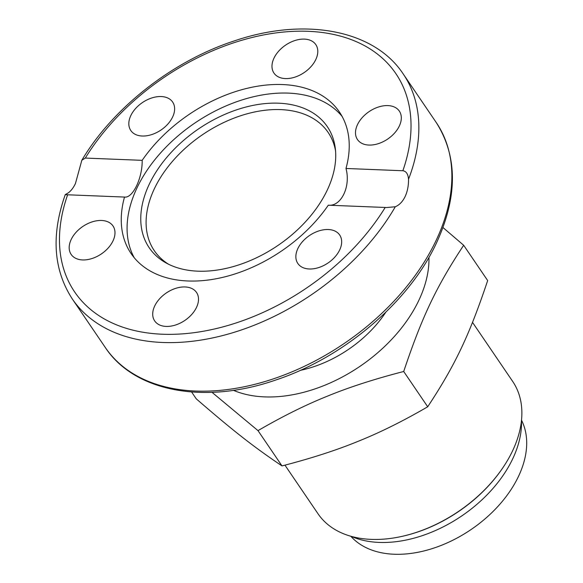 <?xml version="1.0" encoding="UTF-8"?>
<svg xmlns="http://www.w3.org/2000/svg" width="583" height="583" viewBox="0 0 583 583"><rect width="100%" height="100%" fill="white"/><g stroke="black" fill="none" stroke-linecap="round" stroke-linejoin="round"><path stroke-width="0.87" d="M75.44 183.543L81.831 160.252L85.3 158.073L142.179 160.34A125.935 82.458 145.8 0 1 282.515 84.55A125.935 82.458 145.8 0 1 339.379 111.951A125.935 82.458 145.8 0 1 345.981 168.472L402.86 170.746C406.183 171.198 408.071 174.026 408.537 179.229C408.588 185.846 407.422 191.669 405.054 196.697C402.605 201.682 399.348 205.041 395.281 206.768L386.697 207.526L328.309 205.194A125.935 82.458 145.8 0 1 187.974 280.984A125.935 82.458 145.8 0 1 131.109 253.583A125.935 82.458 145.8 0 1 124.507 197.061L66.44 194.744L65.274 194.576L66.958 193.665C70.215 191.902 73.043 188.528 75.44 183.543M278.667 103.191A107.695 70.514 145.8 0 1 335.261 148.089A107.695 70.514 145.8 0 1 294.94 232.165A107.695 70.514 145.8 0 1 197.826 271.168A107.695 70.514 145.8 0 1 166.242 263.035A107.695 70.514 145.8 0 1 159.443 166.876A107.695 70.514 145.8 0 1 278.667 103.191M168.662 264.296A105.122 68.83 145.8 0 1 165.361 170.323A105.122 68.83 145.8 0 1 280.707 109.611A105.122 68.83 145.8 0 1 335.538 150.808M134.228 257.73A125.935 82.458 145.8 0 1 163.4 149.838A125.935 82.458 145.8 0 1 288.337 93.112A125.935 82.458 145.8 0 1 342.09 116.367M274.039 58.016A25.302 16.564 145.8 0 1 294.983 40.511A25.302 16.564 145.8 0 1 315.811 44.614A25.302 16.564 145.8 0 1 315.731 59.677A25.302 16.564 145.8 0 1 294.787 77.182A25.302 16.564 145.8 0 1 273.959 73.079A25.302 16.564 145.8 0 1 274.039 58.016M376.21 107.826A25.302 16.564 145.8 0 1 399.333 111.098A25.302 16.564 145.8 0 1 380.604 142.835A25.302 16.564 145.8 0 1 357.481 139.563A25.302 16.564 145.8 0 1 376.21 107.826M133.077 132.96A25.302 16.564 145.8 0 1 130.803 130.512A25.302 16.564 145.8 0 1 140.357 104.08A25.302 16.564 145.8 0 1 170.374 99.606A25.302 16.564 145.8 0 1 172.648 102.054A25.302 16.564 145.8 0 1 163.094 128.486A25.302 16.564 145.8 0 1 133.077 132.96M94.278 257.708A25.302 16.564 145.8 0 1 71.162 254.436A25.302 16.564 145.8 0 1 89.891 222.699A25.302 16.564 145.8 0 1 113.007 225.971A25.302 16.564 145.8 0 1 94.278 257.708M196.449 307.518A25.302 16.564 145.8 0 1 175.505 325.022A25.302 16.564 145.8 0 1 154.684 320.92A25.302 16.564 145.8 0 1 154.765 305.856A25.302 16.564 145.8 0 1 175.709 288.352A25.302 16.564 145.8 0 1 196.529 292.455A25.302 16.564 145.8 0 1 196.449 307.518M337.411 232.573A25.302 16.564 145.8 0 1 339.692 235.022A25.302 16.564 145.8 0 1 330.131 261.454A25.302 16.564 145.8 0 1 300.121 265.928A25.302 16.564 145.8 0 1 297.84 263.48A25.302 16.564 145.8 0 1 307.401 237.048A25.302 16.564 145.8 0 1 337.411 232.573M328.309 205.194C341.15 206.768 350.944 186.429 345.981 168.472M142.179 160.34C142.5 178.107 132.713 198.453 124.507 197.061L124.638 197.061M521.515 420.197A103.57 67.81 145.8 0 1 478.796 523.942A103.57 67.81 145.8 0 1 350.842 536.265M521.472 420.583A111.222 72.824 145.8 0 1 470.087 509.885A111.222 72.824 145.8 0 1 351.221 536.367M300.289 370.365A97.099 63.576 -34.2 0 0 303.634 369.607A97.099 63.576 -34.2 0 0 383.876 315.046A97.099 63.576 -34.2 0 0 385.808 312.211M385.363 312.634A91.218 59.721 145.8 0 1 382.944 316.35M305.193 369.221A91.218 59.721 145.8 0 1 300.85 370.11M191.603 391.987L196.252 398.83C233.564 431.129 253.736 446.913 282.004 465.919C311.264 458.362 336.668 450.149 358.21 441.28C379.883 432.608 403.05 421.108 427.711 406.781L403.706 371.488C374.446 379.045 349.042 387.258 327.5 396.127C305.827 404.799 282.66 416.298 257.999 430.626L212.001 392.33M233.389 390.319A128.362 84.047 -34.2 0 0 324.593 385.327A128.362 84.047 -34.2 0 0 428.957 257.329M427.711 406.781C455.155 365.155 469.264 335.465 487.672 280.554L463.667 245.261C436.222 286.88 422.114 316.576 403.706 371.488M472.522 322.377L512.668 381.406A117.693 77.058 145.8 0 1 521.326 404.573A117.693 77.058 145.8 0 1 501.504 469.723A117.693 77.058 145.8 0 1 404.252 535.857A117.693 77.058 145.8 0 1 318.019 513.776L284.949 465.154M404.252 535.857L404.864 535.711A116.52 76.293 -34.2 0 0 501.147 470.233L501.504 469.723M282.004 465.919L257.999 430.626M442.985 227.552L463.667 245.261M408.537 179.229A200.086 131 -34.2 0 0 403.196 73.932C374.024 29.602 304.231 16.871 233.783 41.087C172.451 61.164 112.964 107.775 81.831 160.252M403.196 73.932L436.215 122.481A200.086 131 145.8 0 1 435.567 241.573A200.086 131 145.8 0 1 269.98 379.978A200.086 131 145.8 0 1 105.312 347.512L72.299 298.962A200.086 131 -34.2 0 0 228.966 333.848A200.086 131 -34.2 0 0 395.281 206.768M85.3 158.073A194.197 127.152 145.8 0 1 308.137 31.307A194.197 127.152 145.8 0 1 402.86 170.746M385.188 207.461A194.197 127.152 145.8 0 1 162.351 334.227A194.197 127.152 145.8 0 1 67.635 194.788M436.215 122.481C457.852 156.645 457.793 197.127 436.026 243.934C408.45 302.57 343.759 357.466 276.058 379.912C205.172 404.704 134.666 392.133 105.312 347.512M65.274 194.576C51.027 234.913 53.366 269.703 72.299 298.962"/></g></svg>
